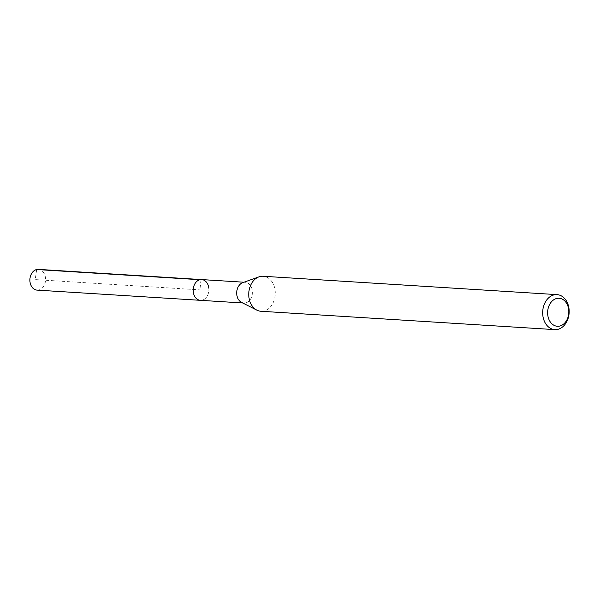 <?xml version="1.0" encoding="UTF-8"?>
<svg xmlns="http://www.w3.org/2000/svg" width="599" height="599" viewBox="0 0 599 599"><rect width="100%" height="100%" fill="white"/><g stroke="black" fill="none" stroke-linecap="round" stroke-linejoin="round"><path stroke-width="0.45" stroke-dasharray="3 2.25" d="M37.086 290.118A10.393 7.839 93.6 0 0 45.509 277.958A10.393 7.839 93.6 0 0 38.381 269.378M208.819 288.164A10.393 7.839 -86.4 0 1 200.395 300.324A10.393 7.839 93.6 0 0 208.819 288.164A10.393 7.839 93.6 0 0 201.691 279.576M242.752 282.653A10.393 7.839 -86.4 0 1 245.193 282.294A10.393 7.839 -86.4 0 1 252.329 290.882A10.393 7.839 -86.4 0 1 243.898 303.042A10.393 7.839 -86.4 0 1 241.517 302.383M260.909 311.263A17.536 13.23 93.6 0 0 275.128 290.747A17.536 13.23 93.6 0 0 263.096 276.259M199.969 279.718L201.039 289.953L35.251 279.591L36.659 269.52M243.898 303.042L242.662 302.967M245.193 282.294L243.958 282.219"/><path stroke-width="0.9" d="M243.958 282.219L38.381 269.378A10.393 7.839 93.6 0 0 29.95 281.53A10.393 7.839 93.6 0 0 37.086 290.118L200.395 300.324A10.393 7.839 -86.4 0 1 193.26 291.735A10.393 7.839 -86.4 0 1 201.691 279.576A10.393 7.839 -86.4 0 1 208.819 288.164M256.889 310.155L241.517 302.383A10.393 7.839 -86.4 0 1 236.762 294.453A10.393 7.839 -86.4 0 1 242.752 282.653L258.97 276.858A17.536 13.23 93.6 0 0 248.87 296.775A17.536 13.23 93.6 0 0 256.889 310.155A17.536 13.23 93.6 0 0 260.909 311.263L554.831 329.622A17.536 13.23 -86.4 0 1 542.791 315.134A17.536 13.23 -86.4 0 1 557.018 294.626A17.536 13.23 -86.4 0 1 569.05 309.114A17.536 13.23 -86.4 0 1 554.831 329.622M201.691 279.576A10.393 7.839 93.6 0 0 193.26 291.735A10.393 7.839 93.6 0 0 200.395 300.324L242.662 302.967M557.018 294.626L263.096 276.259A17.536 13.23 93.6 0 0 258.97 276.858M547.718 314.677A14.024 10.587 -86.4 0 1 556.771 298.459A14.024 10.587 -86.4 0 1 568.721 309.863A14.024 10.587 -86.4 0 1 559.668 326.073A14.024 10.587 -86.4 0 1 547.718 314.677M36.659 269.52L199.969 279.718"/></g></svg>

